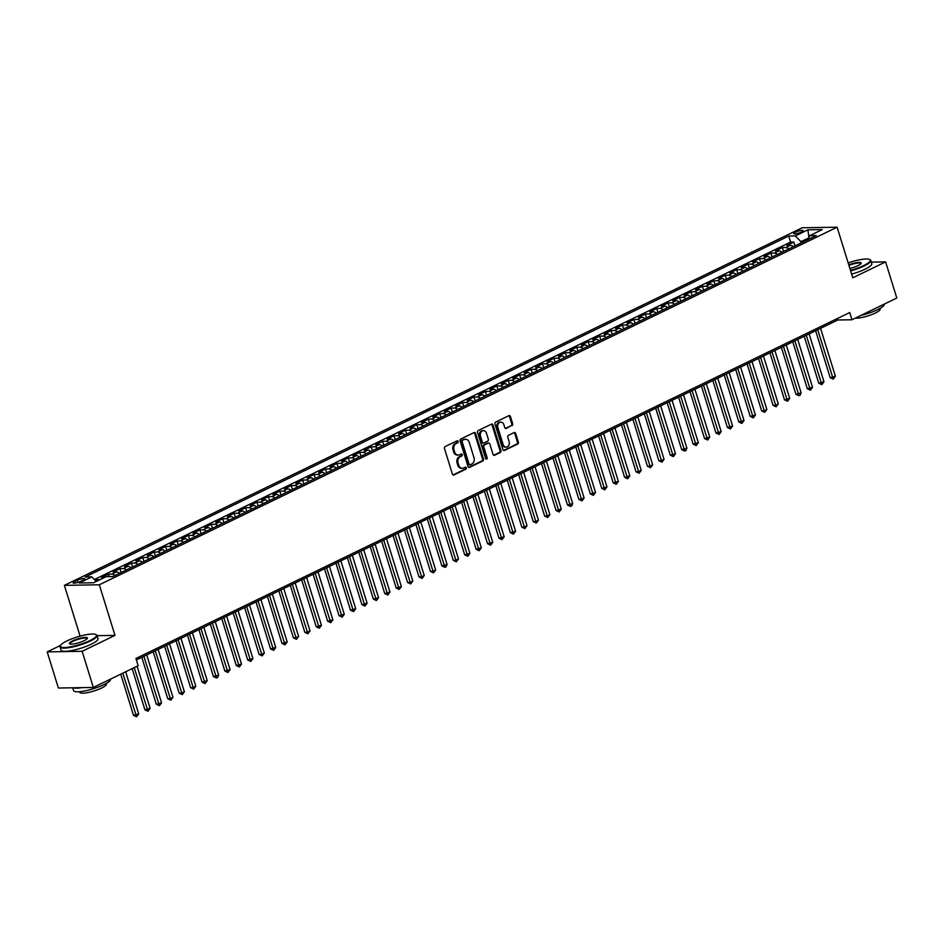 <?xml version="1.0" encoding="UTF-8"?>
<svg xmlns="http://www.w3.org/2000/svg" width="944" height="944" viewBox="0 0 944 944"><rect width="100%" height="100%" fill="white"/><g stroke="black" fill="none" stroke-linecap="round" stroke-linejoin="round"><path stroke-width="1.42" d="M458.159 441.414A1.062 0.838 89.1 0 0 457.073 440.801L445.155 446.571A1.522 1.204 89.1 0 0 444.482 448.53L452.388 474.077A1.522 1.204 89.1 0 0 453.946 474.95L465.852 469.18A1.062 0.838 89.1 0 0 465.239 467.197L463.705 467.941A4.862 3.847 89.1 0 1 462.371 468.259A4.862 3.847 89.1 0 1 458.701 465.132L458.052 463.008A4.862 3.847 89.1 0 1 460.235 456.731L461.769 455.987A1.062 0.838 89.1 0 0 461.156 453.993L459.61 454.737A4.862 3.847 89.1 0 1 458.288 455.067A4.862 3.847 89.1 0 1 454.619 451.94L453.958 449.816A4.862 3.847 89.1 0 1 456.141 443.527L457.687 442.783A1.062 0.838 89.1 0 0 458.159 441.414M458.288 455.067L457.344 455.079A4.862 3.847 89.1 0 1 453.675 451.952L453.014 449.828A4.862 3.847 89.1 0 1 455.197 443.55L456.743 442.795A1.062 0.838 89.1 0 0 456.861 440.895M453.061 474.938L464.908 469.192A1.062 0.838 89.1 0 0 465.038 467.292M462.371 468.259L461.427 468.271A4.862 3.847 89.1 0 1 457.757 465.156L457.108 463.02A4.862 3.847 89.1 0 1 459.291 456.743L460.825 455.999A1.062 0.838 89.1 0 0 460.955 454.099M795.391 232.177A4.956 1.038 -17.2 0 0 793.68 233.581A4.956 1.038 -17.2 0 0 796.535 233.675A4.956 1.038 -17.2 0 0 801.444 232.071A4.956 1.038 -17.2 0 0 803.143 230.655A4.956 1.038 -17.2 0 0 800.3 230.572A4.956 1.038 -17.2 0 0 795.391 232.177M511.99 425.685A1.522 1.204 89.1 0 0 512.675 423.726L510.456 416.564A1.522 1.204 89.1 0 0 508.887 415.679L495.659 422.098A1.522 1.204 89.1 0 0 494.986 424.057L502.892 449.604A1.522 1.204 89.1 0 0 504.45 450.477L517.678 444.058A1.522 1.204 89.1 0 0 518.362 442.099L515.684 433.449A1.522 1.204 89.1 0 0 514.114 432.564L508.462 435.314A1.522 1.204 89.1 0 0 507.778 437.273L509.099 441.568A4.059 3.221 89.1 0 1 506.173 447.09A4.059 3.221 89.1 0 1 503.105 444.471L497.901 427.656A4.059 3.221 89.1 0 1 500.839 422.145A4.059 3.221 89.1 0 1 503.895 424.753L504.769 427.549A1.522 1.204 89.1 0 0 506.326 428.434L511.046 425.697A1.522 1.204 89.1 0 0 511.731 423.738L509.512 416.575A1.522 1.204 89.1 0 0 508.84 415.714M852.774 277.807L885.614 261.889L896.8 298.033L851.972 319.756L849.73 312.523L135.924 658.487L138.154 665.721L93.326 687.444L82.14 651.301L114.979 635.383L99.321 584.784L837.116 227.209L852.774 277.807M475.587 433.461A1.522 1.204 89.1 0 0 474.03 432.576L460.802 438.995A1.522 1.204 89.1 0 0 460.117 440.954L468.023 466.501A1.522 1.204 89.1 0 0 469.581 467.374L482.809 460.955A1.522 1.204 89.1 0 0 483.493 458.996L475.587 433.461L474.643 433.473A1.522 1.204 89.1 0 0 473.971 432.612M478.23 430.547L491.458 424.127A1.522 1.204 89.1 0 1 493.016 425.012L500.922 450.548A1.522 1.204 89.1 0 1 500.249 452.506L494.585 455.256A1.522 1.204 89.1 0 1 493.028 454.383L489.818 444.022A1.522 1.204 89.1 0 0 488.26 443.149L484.496 444.966A1.522 1.204 89.1 0 0 483.824 446.925L487.163 457.71A1.062 0.838 89.1 0 1 485.594 458.477L477.546 432.505A1.522 1.204 89.1 0 1 478.23 430.547M794.966 245.912L793.762 242.042L786.907 245.369L790.364 245.31L785.786 247.517A6.195 3.54 64.1 0 1 788.736 248.921M783.544 251.446L782.34 247.576L775.496 250.903L778.942 250.844L774.375 253.063A6.195 3.54 64.1 0 1 777.313 254.467M772.121 256.98L770.918 253.11L764.074 256.438L767.519 256.379L762.953 258.597A6.195 3.54 64.1 0 1 765.891 260.001M760.699 262.515L759.507 258.644L752.651 261.972L756.097 261.913L751.53 264.131A6.195 3.54 64.1 0 1 754.468 265.535M749.276 268.049L748.085 264.19L741.229 267.506L744.674 267.447L740.108 269.665A6.195 3.54 64.1 0 1 743.058 271.07M737.854 273.583L736.662 269.724L729.806 273.04L733.252 272.981L728.685 275.2A6.195 3.54 64.1 0 1 731.635 276.604M726.432 279.117L725.24 275.259L718.384 278.574L721.83 278.515L717.263 280.734A6.195 3.54 64.1 0 1 720.213 282.138M715.009 284.651L713.817 280.793L706.962 284.109L710.407 284.05L705.841 286.268A6.195 3.54 64.1 0 1 708.791 287.672M703.599 290.197L702.395 286.327L695.539 289.643L698.997 289.596L694.418 291.802A6.195 3.54 64.1 0 1 697.368 293.206M692.176 295.732L690.973 291.861L684.129 295.189L687.574 295.13L683.008 297.336A6.195 3.54 64.1 0 1 685.946 298.741M680.754 301.266L679.55 297.395L672.706 300.723L676.152 300.664L671.585 302.871A6.195 3.54 64.1 0 1 674.523 304.275M669.331 306.8L668.14 302.93L661.284 306.257L664.729 306.198L660.163 308.417A6.195 3.54 64.1 0 1 663.101 309.809M657.909 312.334L656.717 308.464L649.861 311.791L653.307 311.732L648.74 313.951A6.195 3.54 64.1 0 1 651.69 315.355M646.487 317.868L645.295 313.998L638.439 317.326L641.885 317.267L637.318 319.485A6.195 3.54 64.1 0 1 640.268 320.889M635.064 323.403L633.872 319.544L627.017 322.86L630.462 322.801L625.896 325.019A6.195 3.54 64.1 0 1 628.846 326.423M623.642 328.937L622.45 325.078L615.594 328.394L619.04 328.335L614.473 330.553A6.195 3.54 64.1 0 1 617.423 331.958M612.231 334.471L611.028 330.612L604.172 333.928L607.629 333.869L603.051 336.088A6.195 3.54 64.1 0 1 606.001 337.492M600.809 340.005L599.605 336.147L592.749 339.462L596.207 339.403L591.628 341.622A6.195 3.54 64.1 0 1 594.578 343.026M589.386 345.551L588.183 341.681L581.339 344.997L584.784 344.949L580.218 347.156A6.195 3.54 64.1 0 1 583.156 348.56M577.964 351.085L576.76 347.215L569.916 350.531L573.362 350.484L568.795 352.69A6.195 3.54 64.1 0 1 571.734 354.094M566.542 356.62L565.35 352.749L558.494 356.077L561.94 356.018L557.373 358.224A6.195 3.54 64.1 0 1 560.311 359.629M555.119 362.154L553.927 358.283L547.072 361.611L550.517 361.552L545.951 363.759A6.195 3.54 64.1 0 1 548.901 365.163M543.697 367.688L542.505 363.818L535.649 367.145L539.095 367.086L534.528 369.305A6.195 3.54 64.1 0 1 537.478 370.709M532.274 373.222L531.083 369.352L524.227 372.679L527.672 372.62L523.106 374.839A6.195 3.54 64.1 0 1 526.056 376.243M520.852 378.756L519.66 374.898L512.804 378.214L516.25 378.155L511.683 380.373A6.195 3.54 64.1 0 1 514.633 381.777M509.441 384.291L508.238 380.432L501.382 383.748L504.839 383.689L500.261 385.907A6.195 3.54 64.1 0 1 503.211 387.311M498.019 389.825L496.815 385.966L489.971 389.282L493.417 389.223L488.85 391.441A6.195 3.54 64.1 0 1 491.789 392.846M486.597 395.359L485.393 391.5L478.549 394.816L481.995 394.757L477.428 396.976A6.195 3.54 64.1 0 1 480.366 398.38M475.174 400.893L473.982 397.035L467.127 400.35L470.572 400.303L466.006 402.51A6.195 3.54 64.1 0 1 468.944 403.914M463.752 406.439L462.56 402.569L455.704 405.885L459.15 405.837L454.583 408.044A6.195 3.54 64.1 0 1 457.533 409.448M452.329 411.973L451.138 408.103L444.282 411.431L447.727 411.372L443.161 413.578A6.195 3.54 64.1 0 1 446.111 414.982M440.907 417.508L439.715 413.637L432.859 416.965L436.305 416.906L431.738 419.112A6.195 3.54 64.1 0 1 434.688 420.517M429.485 423.042L428.293 419.171L421.437 422.499L424.883 422.44L420.316 424.658A6.195 3.54 64.1 0 1 423.266 426.063M418.074 428.576L416.87 424.706L410.015 428.033L413.472 427.974L408.894 430.193A6.195 3.54 64.1 0 1 411.844 431.597M406.652 434.11L405.448 430.24L398.592 433.567L402.05 433.508L397.471 435.727A6.195 3.54 64.1 0 1 400.421 437.131M395.229 439.644L394.026 435.786L387.182 439.102L390.627 439.043L386.061 441.261A6.195 3.54 64.1 0 1 388.999 442.665M383.807 445.179L382.603 441.32L375.759 444.636L379.205 444.577L374.638 446.795A6.195 3.54 64.1 0 1 377.576 448.199M372.384 450.713L371.193 446.854L364.337 450.17L367.782 450.111L363.216 452.329A6.195 3.54 64.1 0 1 366.154 453.734M360.962 456.247L359.77 452.388L352.914 455.704L356.36 455.645L351.793 457.864A6.195 3.54 64.1 0 1 354.743 459.268M349.54 461.793L348.348 457.923L341.492 461.238L344.938 461.191L340.371 463.398A6.195 3.54 64.1 0 1 343.321 464.802M338.117 467.327L336.925 463.457L330.07 466.784L333.515 466.725L328.949 468.932A6.195 3.54 64.1 0 1 331.899 470.336M326.695 472.861L325.503 468.991L318.647 472.319L322.093 472.26L317.526 474.466A6.195 3.54 64.1 0 1 320.476 475.87M315.284 478.396L314.081 474.525L307.225 477.853L310.682 477.794L306.104 480.012A6.195 3.54 64.1 0 1 309.054 481.416M303.862 483.93L302.658 480.059L295.814 483.387L299.26 483.328L294.693 485.546A6.195 3.54 64.1 0 1 297.631 486.951M292.439 489.464L291.236 485.594L284.392 488.921L287.837 488.862L283.271 491.081A6.195 3.54 64.1 0 1 286.209 492.485M281.017 494.998L279.825 491.14L272.969 494.455L276.415 494.396L271.848 496.615A6.195 3.54 64.1 0 1 274.787 498.019M269.595 500.532L268.403 496.674L261.547 499.99L264.993 499.931L260.426 502.149A6.195 3.54 64.1 0 1 263.376 503.553M258.172 506.067L256.98 502.208L250.125 505.524L253.57 505.465L249.004 507.683A6.195 3.54 64.1 0 1 251.954 509.087M246.75 511.601L245.558 507.742L238.702 511.058L242.148 510.999L237.581 513.217A6.195 3.54 64.1 0 1 240.531 514.622M235.327 517.147L234.136 513.276L227.28 516.592L230.725 516.545L226.159 518.752A6.195 3.54 64.1 0 1 229.109 520.156M223.917 522.681L222.713 518.811L215.857 522.138L219.315 522.079L214.736 524.286A6.195 3.54 64.1 0 1 217.686 525.69M212.494 528.215L211.291 524.345L204.435 527.672L207.892 527.613L203.314 529.82A6.195 3.54 64.1 0 1 206.264 531.224M201.072 533.749L199.868 529.879L193.024 533.207L196.47 533.148L191.903 535.366A6.195 3.54 64.1 0 1 194.842 536.758M189.65 539.284L188.446 535.413L181.602 538.741L185.048 538.682L180.481 540.9A6.195 3.54 64.1 0 1 183.419 542.304M178.227 544.818L177.035 540.947L170.18 544.275L173.625 544.216L169.059 546.434A6.195 3.54 64.1 0 1 171.997 547.839M166.805 550.352L165.613 546.493L158.757 549.809L162.203 549.75L157.636 551.969A6.195 3.54 64.1 0 1 160.586 553.373M155.382 555.886L154.191 552.028L147.335 555.343L150.78 555.284L146.214 557.503A6.195 3.54 64.1 0 1 149.164 558.907M143.96 561.42L142.768 557.562L135.912 560.878L139.358 560.819L134.791 563.037A6.195 3.54 64.1 0 1 137.741 564.441M132.538 566.955L131.346 563.096L124.49 566.412L127.936 566.353L123.369 568.571A6.195 3.54 64.1 0 1 126.319 569.975M121.127 572.501L119.923 568.63L113.068 571.946L116.525 571.899L111.947 574.105A6.195 3.54 64.1 0 1 114.897 575.51M109.256 576.607L108.501 574.164L101.657 577.48L104.536 577.433M80.559 581.41L83.072 580.194A4.803 1.015 -17.2 0 0 84.736 578.825A4.803 1.015 -17.2 0 0 81.975 578.731A4.803 1.015 -17.2 0 0 77.219 580.289L74.706 581.504A4.803 1.015 -17.2 0 0 73.054 582.873A4.803 1.015 -17.2 0 0 75.815 582.967A4.803 1.015 -17.2 0 0 80.559 581.41M99.321 584.784L64.369 585.363L802.164 227.787L837.116 227.209M793.762 242.042L790.6 242.101L788.724 236.024L85.184 576.996L91.804 576.89L96.241 581.457M788.724 236.024L795.332 235.917L807.899 229.829L822.248 229.593L809.692 235.681L816.3 235.563L112.761 576.548L106.153 576.654L93.586 582.743L79.237 582.979L91.804 576.89M108.501 574.164L111.947 574.105M119.923 568.63L123.369 568.571M131.346 563.096L134.791 563.037M142.768 557.562L146.214 557.503M154.191 552.028L157.636 551.969M165.613 546.493L169.059 546.434M177.035 540.947L180.481 540.9M188.446 535.413L191.903 535.366M199.868 529.879L203.314 529.82M211.291 524.345L214.736 524.286M222.713 518.811L226.159 518.752M234.136 513.276L237.581 513.217M245.558 507.742L249.004 507.683M256.98 502.208L260.426 502.149M268.403 496.674L271.848 496.615M279.825 491.14L283.271 491.081M291.236 485.594L294.693 485.546M302.658 480.059L306.104 480.012M314.081 474.525L317.526 474.466M325.503 468.991L328.949 468.932M336.925 463.457L340.371 463.398M348.348 457.923L351.793 457.864M359.77 452.388L363.216 452.329M371.193 446.854L374.638 446.795M382.603 441.32L386.061 441.261M394.026 435.786L397.471 435.727M405.448 430.24L408.894 430.193M416.87 424.706L420.316 424.658M428.293 419.171L431.738 419.112M439.715 413.637L443.161 413.578M451.138 408.103L454.583 408.044M462.56 402.569L466.006 402.51M473.982 397.035L477.428 396.976M485.393 391.5L488.85 391.441M496.815 385.966L500.261 385.907M508.238 380.432L511.683 380.373M519.66 374.898L523.106 374.839M531.083 369.352L534.528 369.305M542.505 363.818L545.951 363.759M553.927 358.283L557.373 358.224M565.35 352.749L568.795 352.69M576.76 347.215L580.218 347.156M588.183 341.681L591.628 341.622M599.605 336.147L603.051 336.088M611.028 330.612L614.473 330.553M622.45 325.078L625.896 325.019M633.872 319.544L637.318 319.485M645.295 313.998L648.74 313.951M656.717 308.464L660.163 308.417M668.14 302.93L671.585 302.871M679.55 297.395L683.008 297.336M690.973 291.861L694.418 291.802M702.395 286.327L705.841 286.268M713.817 280.793L717.263 280.734M725.24 275.259L728.685 275.2M736.662 269.724L740.108 269.665M748.085 264.19L751.53 264.131M759.507 258.644L762.953 258.597M770.918 253.11L774.375 253.063M782.34 247.576L785.786 247.517M790.6 242.101L94.365 579.533M97.444 580.879L97.079 579.699L95.344 580.536M97.079 579.699L99.97 579.651M808.937 237.888L800.901 241.64L801.279 242.844M95.769 634.51L96.323 634.781A19.352 4.083 162.8 0 1 97.02 635.489A19.352 4.083 162.8 0 1 90.341 641.023A19.352 4.083 162.8 0 1 71.201 647.289A19.352 4.083 162.8 0 1 60.05 646.935A19.352 4.083 162.8 0 1 60.227 645.956L60.534 645.413A18.892 3.977 -17.2 0 0 69.478 647.018A18.892 3.977 -17.2 0 0 89.928 640.587A18.892 3.977 -17.2 0 0 95.769 634.51A18.892 3.977 -17.2 0 0 66.882 640.964A18.892 3.977 -17.2 0 0 60.534 645.413L47.2 651.879L82.14 651.301M47.2 651.879L58.386 688.023L93.326 687.444M885.614 261.889L871.312 262.125M80.806 635.949L79.095 636.421M80.039 635.961L64.369 585.363M136.373 659.95L837.812 319.992L851.972 319.756M808.984 237.758L807.899 229.829M837.352 318.529L837.812 319.992M119.463 573.303A6.195 3.54 -115.9 0 0 116.525 571.899M130.886 567.757A6.195 3.54 -115.9 0 0 127.936 566.353M142.308 562.223A6.195 3.54 -115.9 0 0 139.358 560.819M153.73 556.689A6.195 3.54 -115.9 0 0 150.78 555.284M165.153 551.154A6.195 3.54 -115.9 0 0 162.203 549.75M176.575 545.62A6.195 3.54 -115.9 0 0 173.625 544.216M187.998 540.086A6.195 3.54 -115.9 0 0 185.048 538.682M199.408 534.552A6.195 3.54 -115.9 0 0 196.47 533.148M210.831 529.018A6.195 3.54 -115.9 0 0 207.892 527.613M222.253 523.483A6.195 3.54 -115.9 0 0 219.315 522.079M233.675 517.949A6.195 3.54 -115.9 0 0 230.725 516.545M245.098 512.403A6.195 3.54 -115.9 0 0 242.148 510.999M256.52 506.869A6.195 3.54 -115.9 0 0 253.57 505.465M267.943 501.335A6.195 3.54 -115.9 0 0 264.993 499.931M279.365 495.801A6.195 3.54 -115.9 0 0 276.415 494.396M290.776 490.266A6.195 3.54 -115.9 0 0 287.837 488.862M302.198 484.732A6.195 3.54 -115.9 0 0 299.26 483.328M313.62 479.198A6.195 3.54 -115.9 0 0 310.682 477.794M325.043 473.664A6.195 3.54 -115.9 0 0 322.093 472.26M336.465 468.13A6.195 3.54 -115.9 0 0 333.515 466.725M347.888 462.595A6.195 3.54 -115.9 0 0 344.938 461.191M359.31 457.049A6.195 3.54 -115.9 0 0 356.36 455.645M370.732 451.515A6.195 3.54 -115.9 0 0 367.782 450.111M382.155 445.981A6.195 3.54 -115.9 0 0 379.205 444.577M393.565 440.447A6.195 3.54 -115.9 0 0 390.627 439.043M404.988 434.913A6.195 3.54 -115.9 0 0 402.05 433.508M416.41 429.378A6.195 3.54 -115.9 0 0 413.472 427.974M427.833 423.844A6.195 3.54 -115.9 0 0 424.883 422.44M439.255 418.31A6.195 3.54 -115.9 0 0 436.305 416.906M450.677 412.776A6.195 3.54 -115.9 0 0 447.727 411.372M462.1 407.242A6.195 3.54 -115.9 0 0 459.15 405.837M473.522 401.707A6.195 3.54 -115.9 0 0 470.572 400.303M484.933 396.161A6.195 3.54 -115.9 0 0 481.995 394.757M496.355 390.627A6.195 3.54 -115.9 0 0 493.417 389.223M507.778 385.093A6.195 3.54 -115.9 0 0 504.839 383.689M519.2 379.559A6.195 3.54 -115.9 0 0 516.25 378.155M530.622 374.025A6.195 3.54 -115.9 0 0 527.672 372.62M542.045 368.49A6.195 3.54 -115.9 0 0 539.095 367.086M553.467 362.956A6.195 3.54 -115.9 0 0 550.517 361.552M564.89 357.422A6.195 3.54 -115.9 0 0 561.94 356.018M576.312 351.888A6.195 3.54 -115.9 0 0 573.362 350.484M587.723 346.354A6.195 3.54 -115.9 0 0 584.784 344.949M599.145 340.808A6.195 3.54 -115.9 0 0 596.207 339.403M610.567 335.273A6.195 3.54 -115.9 0 0 607.629 333.869M621.99 329.739A6.195 3.54 -115.9 0 0 619.04 328.335M633.412 324.205A6.195 3.54 -115.9 0 0 630.462 322.801M644.835 318.671A6.195 3.54 -115.9 0 0 641.885 317.267M656.257 313.137A6.195 3.54 -115.9 0 0 653.307 311.732M667.679 307.602A6.195 3.54 -115.9 0 0 664.729 306.198M679.09 302.068A6.195 3.54 -115.9 0 0 676.152 300.664M690.512 296.534A6.195 3.54 -115.9 0 0 687.574 295.13M701.935 291A6.195 3.54 -115.9 0 0 698.997 289.596M713.357 285.454A6.195 3.54 -115.9 0 0 710.407 284.05M724.78 279.92A6.195 3.54 -115.9 0 0 721.83 278.515M736.202 274.385A6.195 3.54 -115.9 0 0 733.252 272.981M747.624 268.851A6.195 3.54 -115.9 0 0 744.674 267.447M759.047 263.317A6.195 3.54 -115.9 0 0 756.097 261.913M770.469 257.783A6.195 3.54 -115.9 0 0 767.519 256.379M781.88 252.249A6.195 3.54 -115.9 0 0 778.942 250.844M809.692 235.681L808.43 239.387M793.302 246.714A6.195 3.54 -115.9 0 0 790.364 245.31M800.901 241.64L795.332 235.917M114.979 635.383L97.079 635.678M468.696 467.363L481.865 460.979A1.522 1.204 89.1 0 0 482.549 459.008L474.643 433.473M462.643 440.376A1.062 0.838 89.1 0 0 462.171 441.757L469.109 464.177A1.062 0.838 89.1 0 0 470.206 464.79L471.823 464A4.862 3.847 89.1 0 0 474.006 457.722L469.262 442.394A4.862 3.847 89.1 0 0 465.593 439.267A4.862 3.847 89.1 0 0 464.271 439.597L461.699 440.4A1.062 0.838 89.1 0 0 461.227 441.768L462.171 441.757M469.262 464.802A1.062 0.838 89.1 0 1 468.165 464.188L461.227 441.768M465.593 439.267L464.649 439.29A4.862 3.847 89.1 0 0 463.327 439.609L464.271 439.597M461.699 440.4L463.327 439.609M493.7 455.244L499.305 452.53A1.522 1.204 89.1 0 0 499.978 450.559L492.072 425.024A1.522 1.204 89.1 0 0 491.399 424.163M488.142 443.149A1.522 1.204 89.1 0 0 487.316 443.161L483.552 444.978A1.522 1.204 89.1 0 0 482.88 446.949L486.207 457.734L487.163 457.71M485.912 458.985A1.062 0.838 89.1 0 0 486.207 457.734M486.49 433.272A4.059 3.221 89.1 0 0 483.422 430.665A4.059 3.221 89.1 0 0 480.496 436.175L482.325 442.099A1.522 1.204 89.1 0 0 483.883 442.984L487.647 441.155A1.522 1.204 89.1 0 0 488.319 439.196L486.49 433.272M483.422 430.665L482.478 430.676A4.059 3.221 89.1 0 0 479.552 436.199L480.496 436.175M483.47 443.078L482.526 443.09A1.522 1.204 89.1 0 1 481.381 442.122L479.552 436.199M505.441 428.423L511.046 425.697M500.839 422.145L499.883 422.157A4.059 3.221 89.1 0 0 496.957 427.679L497.901 427.656M506.173 447.09L505.229 447.102A4.059 3.221 89.1 0 1 502.161 444.494L496.957 427.679M503.565 450.465L516.734 444.081A1.522 1.204 89.1 0 0 517.418 442.111L514.74 433.461A1.522 1.204 89.1 0 0 514.055 432.6M120.738 674.158L133.493 715.34L138.709 713.924L125.658 671.774M122.803 673.155L136.585 716.779L133.493 715.34M138.709 713.924L136.585 716.779M72.641 640.87A9.44 1.994 162.8 0 1 82.86 637.66A9.44 1.994 162.8 0 1 87.332 638.463A9.44 1.994 162.8 0 1 84.158 640.681A9.44 1.994 162.8 0 1 69.714 643.914A9.44 1.994 162.8 0 1 72.641 640.87M87.119 638.758A8.98 1.888 -17.2 0 0 87.108 638.557A8.98 1.888 -17.2 0 0 81.939 638.392A8.98 1.888 -17.2 0 0 73.054 641.306A8.98 1.888 -17.2 0 0 69.962 643.867A8.98 1.888 -17.2 0 0 70.057 644.032M110.519 679.114L110.531 679.149A19.352 4.083 162.8 0 1 103.852 684.671A19.352 4.083 162.8 0 1 84.712 690.949A19.352 4.083 162.8 0 1 73.561 690.595L72.688 687.787M81.939 687.633A19.352 4.083 162.8 0 1 73.337 687.775M106.2 683.456L106.389 684.081A13.936 2.938 162.8 0 1 101.574 688.058A13.936 2.938 162.8 0 1 87.792 692.566A13.936 2.938 162.8 0 1 79.768 692.318L79.579 691.692M97.02 635.489L98.011 638.675A19.352 4.083 162.8 0 1 91.32 644.197A19.352 4.083 162.8 0 1 72.181 650.463A19.352 4.083 162.8 0 1 61.03 650.121L60.05 646.935M850.485 270.397A18.892 3.977 -17.2 0 0 863.701 265.571A18.892 3.977 -17.2 0 0 869.542 259.482A18.892 3.977 -17.2 0 0 848.16 262.892M869.542 259.482L870.097 259.765A19.352 4.083 162.8 0 1 870.793 260.473A19.352 4.083 162.8 0 1 864.114 265.996A19.352 4.083 162.8 0 1 850.65 270.928M848.762 264.839A9.44 1.994 162.8 0 1 857.777 262.479A9.44 1.994 162.8 0 1 861.105 263.447A9.44 1.994 162.8 0 1 857.931 265.665A9.44 1.994 162.8 0 1 849.883 268.45M860.893 263.73A8.98 1.888 -17.2 0 0 860.881 263.541A8.98 1.888 -17.2 0 0 848.927 265.37M884.292 304.086L884.304 304.133A19.352 4.083 162.8 0 1 877.625 309.656A19.352 4.083 162.8 0 1 860.987 315.39M879.973 308.44L880.162 309.054A13.936 2.938 162.8 0 1 875.348 313.042A13.936 2.938 162.8 0 1 855.358 318.116M870.793 260.473L871.784 263.647A19.352 4.083 162.8 0 1 865.093 269.182A19.352 4.083 162.8 0 1 851.63 274.102M132.16 668.623L144.916 709.805L150.131 708.389L137.081 666.24M134.225 667.62L148.007 711.245L144.916 709.805M150.131 708.389L148.007 711.245M141.801 657.319L156.326 704.271L161.554 702.855L146.721 654.935M143.866 656.316L159.418 705.711L156.326 704.271M161.554 702.855L159.418 705.711M153.223 651.785L167.749 698.737L170.109 698.702L172.964 697.309L158.132 649.401M155.288 650.782L170.84 700.177L167.749 698.737M172.964 697.309L170.84 700.177M164.645 646.251L179.171 693.203L181.531 693.167L184.387 691.775L169.554 643.867M166.699 645.248L182.263 694.642L179.171 693.203M184.387 691.775L182.263 694.642M176.056 640.716L190.594 687.669L192.954 687.633L195.809 686.241L180.977 638.333M178.121 639.713L193.685 689.108L190.594 687.669M195.809 686.241L193.685 689.108M187.478 635.182L202.016 682.134L207.232 680.707L192.399 632.799M189.543 634.179L205.108 683.574L202.016 682.134M207.232 680.707L205.108 683.574M198.901 629.648L213.438 676.6L218.654 675.172L203.821 627.264M200.966 628.645L216.53 678.028L213.438 676.6M218.654 675.172L217.675 677.485L216.53 678.028M210.323 624.114L224.861 671.066L230.076 669.638L215.244 621.73M212.388 623.111L227.952 672.494L224.861 671.066M230.076 669.638L227.952 672.494M221.746 618.568L236.283 665.52L241.499 664.104L226.666 616.184M223.811 617.577L239.375 666.96L236.283 665.52M241.499 664.104L239.375 666.96M233.168 613.034L247.706 659.986L252.921 658.57L238.089 610.65M235.233 612.042L250.785 661.425L247.706 659.986M252.921 658.57L250.785 661.425M244.59 607.499L259.116 654.452L261.488 654.416L264.332 653.036L249.511 605.116M246.655 606.508L262.208 655.891L259.116 654.452M264.332 653.036L262.208 655.891M256.013 601.965L270.539 648.917L275.754 647.501L260.922 599.582M258.066 600.962L273.63 650.357L270.539 648.917M275.754 647.501L273.63 650.357M267.423 596.431L281.961 643.383L287.177 641.967L272.344 594.047M269.488 595.428L285.053 644.823L281.961 643.383M287.177 641.967L285.053 644.823M278.846 590.897L293.383 637.849L295.743 637.814L298.599 636.421L283.766 588.513M280.911 589.894L296.475 639.289L293.383 637.849M298.599 636.421L296.475 639.289M290.268 585.363L304.806 632.315L307.166 632.279L310.021 630.887L295.189 582.979M292.333 584.36L307.897 633.754L304.806 632.315M310.021 630.887L307.897 633.754M301.691 579.828L316.228 626.781L321.444 625.353L306.611 577.445M303.756 578.825L319.32 628.22L316.228 626.781M321.444 625.353L319.32 628.22M313.113 574.294L327.651 621.246L332.866 619.819L318.034 571.911M315.178 573.291L330.742 622.674L327.651 621.246M332.866 619.819L330.742 622.674M324.535 568.76L339.073 615.712L344.289 614.284L329.456 566.376M326.6 567.757L342.165 617.14L339.073 615.712M344.289 614.284L342.165 617.14M335.958 563.214L350.484 610.178L355.711 608.75L340.878 560.83M338.023 562.223L353.575 611.606L350.484 610.178M355.711 608.75L353.575 611.606M347.38 557.68L361.906 604.632L367.122 603.216L352.289 555.296M349.445 556.689L364.998 606.072L361.906 604.632M367.122 603.216L364.998 606.072M358.803 552.146L373.328 599.098L378.544 597.682L363.711 549.762M360.856 551.154L376.42 600.537L373.328 599.098M378.544 597.682L376.42 600.537M370.213 546.611L384.751 593.564L389.966 592.148L375.134 544.228M372.278 545.608L387.842 595.003L384.751 593.564M389.966 592.148L387.842 595.003M381.636 541.077L396.173 588.029L401.389 586.613L386.556 538.694M383.701 540.074L399.265 589.469L396.173 588.029M401.389 586.613L399.265 589.469M393.058 535.543L407.596 582.495L409.956 582.46L412.811 581.067L397.979 533.159M395.123 534.54L410.687 583.935L407.596 582.495M412.811 581.067L410.687 583.935M404.48 530.009L419.018 576.961L421.378 576.926L424.234 575.533L409.401 527.625M406.545 529.006L422.11 578.401L419.018 576.961M424.234 575.533L422.11 578.401M415.903 524.475L430.44 571.427L432.8 571.391L435.656 569.999L420.823 522.091M417.968 523.472L433.532 572.866L430.44 571.427M435.656 569.999L433.532 572.866M427.325 518.94L441.863 565.893L447.078 564.465L432.246 516.557M429.39 517.937L444.943 567.32L441.863 565.893M447.078 564.465L446.087 566.778L444.943 567.32M438.748 513.406L453.273 560.358L455.645 560.311L458.489 558.931L443.668 511.023M440.813 512.403L456.365 561.786L453.273 560.358M458.489 558.931L456.365 561.786M450.17 507.872L464.696 554.824L469.911 553.396L455.079 505.477M452.223 506.869L467.787 556.252L464.696 554.824M469.911 553.396L467.787 556.252M461.581 502.326L476.118 549.278L481.334 547.862L466.501 499.942M463.646 501.335L479.21 550.718L476.118 549.278M481.334 547.862L479.21 550.718M473.003 496.792L487.541 543.744L492.756 542.328L477.924 494.408M475.068 495.801L490.632 545.184L487.541 543.744M492.756 542.328L490.632 545.184M484.425 491.258L498.963 538.21L504.179 536.794L489.346 488.874M486.49 490.255L502.055 539.649L498.963 538.21M504.179 536.794L502.055 539.649M495.848 485.723L510.385 532.676L515.601 531.26L500.768 483.34M497.913 484.72L513.477 534.115L510.385 532.676M515.601 531.26L513.477 534.115M507.27 480.189L521.808 527.141L524.168 527.106L527.023 525.714L512.191 477.806M509.335 479.186L524.899 528.581L521.808 527.141M527.023 525.714L524.899 528.581M518.693 474.655L533.23 521.607L535.59 521.572L538.446 520.179L523.613 472.271M520.758 473.652L536.322 523.047L533.23 521.607M538.446 520.179L536.322 523.047M530.115 469.121L544.641 516.073L547.013 516.038L549.868 514.645L535.036 466.737M532.18 468.118L547.732 517.513L544.641 516.073M549.868 514.645L547.732 517.513M541.537 463.587L556.063 510.539L561.279 509.111L546.446 461.203M543.602 462.584L559.155 511.978L556.063 510.539M561.279 509.111L559.155 511.978M552.96 458.052L567.486 505.005L572.701 503.577L557.869 455.669M555.013 457.049L570.577 506.432L567.486 505.005M572.701 503.577L571.722 505.89L570.577 506.432M564.37 452.518L578.908 499.47L584.124 498.043L569.291 450.135M566.435 451.515L582 500.898L578.908 499.47M584.124 498.043L582 500.898M575.793 446.972L590.33 493.924L595.546 492.508L580.713 444.589M577.858 445.981L593.422 495.364L590.33 493.924M595.546 492.508L593.422 495.364M587.215 441.438L601.753 488.39L606.968 486.974L592.136 439.054M589.28 440.447L604.844 489.83L601.753 488.39M606.968 486.974L604.844 489.83M598.638 435.904L613.175 482.856L618.391 481.44L603.558 433.52M600.703 434.901L616.267 484.296L613.175 482.856M618.391 481.44L616.267 484.296M610.06 430.37L624.598 477.322L629.813 475.906L614.981 427.986M612.125 429.367L627.689 478.761L624.598 477.322M629.813 475.906L627.689 478.761M621.482 424.835L636.02 471.788L638.38 471.752L641.236 470.36L626.403 422.452M623.547 423.832L639.1 473.227L636.02 471.788M641.236 470.36L639.1 473.227M632.905 419.301L647.431 466.253L649.791 466.218L652.646 464.826L637.825 416.918M634.97 418.298L650.522 467.693L647.431 466.253M652.646 464.826L650.522 467.693M644.327 413.767L658.853 460.719L661.213 460.684L664.069 459.291L649.236 411.383M646.38 412.764L661.945 462.159L658.853 460.719M664.069 459.291L661.945 462.159M655.738 408.233L670.275 455.185L675.491 453.757L660.658 405.849M657.803 407.23L673.367 456.625L670.275 455.185M675.491 453.757L673.367 456.625M667.16 402.699L681.698 449.651L686.913 448.223L672.081 400.315M669.225 401.696L684.789 451.079L681.698 449.651M686.913 448.223L685.934 450.536L684.789 451.079M678.583 397.164L693.12 444.117L698.336 442.689L683.503 394.781M680.648 396.161L696.212 445.544L693.12 444.117M698.336 442.689L696.212 445.544M690.005 391.618L704.543 438.571L709.758 437.155L694.926 389.235M692.07 390.627L707.634 440.01L704.543 438.571M709.758 437.155L707.634 440.01M701.427 386.084L715.965 433.036L721.181 431.62L706.348 383.701M703.492 385.093L719.057 434.476L715.965 433.036M721.181 431.62L719.057 434.476M712.85 380.55L727.387 427.502L732.603 426.086L717.77 378.166M714.915 379.559L730.479 428.942L727.387 427.502M732.603 426.086L730.479 428.942M724.272 375.016L738.798 421.968L744.025 420.552L729.193 372.632M726.337 374.013L741.89 423.408L738.798 421.968M744.025 420.552L741.89 423.408M735.695 369.482L750.22 416.434L755.436 415.018L740.603 367.098M737.76 368.479L753.312 417.873L750.22 416.434M755.436 415.018L753.312 417.873M747.117 363.947L761.643 410.9L764.003 410.864L766.858 409.472L752.026 361.564M749.17 362.944L764.734 412.339L761.643 410.9M766.858 409.472L764.734 412.339M758.528 358.413L773.065 405.365L775.425 405.33L778.281 403.938L763.448 356.03M760.593 357.41L776.157 406.805L773.065 405.365M778.281 403.938L776.157 406.805M769.95 352.879L784.488 399.831L789.703 398.403L774.871 350.495M772.015 351.876L787.579 401.271L784.488 399.831M789.703 398.403L787.579 401.271M781.372 347.345L795.91 394.297L801.126 392.869L786.293 344.961M783.437 346.342L799.002 395.725L795.91 394.297M801.126 392.869L800.146 395.182L799.002 395.725M792.795 341.811L807.332 388.763L812.548 387.335L797.715 339.427M794.86 340.808L810.424 390.191L807.332 388.763M812.548 387.335L810.424 390.191M804.217 336.276L818.755 383.229L823.97 381.801L809.138 333.881M806.282 335.273L821.846 384.656L818.755 383.229M823.97 381.801L821.846 384.656M815.64 330.73L830.177 377.683L835.393 376.267L820.56 328.347M817.705 329.739L833.257 379.122L830.177 377.683M835.393 376.267L833.257 379.122M75.19 583.073L74.706 581.504M77.892 582.436L77.219 580.289M455.197 443.55L456.141 443.527M453.014 449.828L453.958 449.816M453.675 451.952L454.619 451.94M460.825 455.999L461.769 455.987M459.291 456.743L460.235 456.731M457.108 463.02L458.052 463.008M457.757 465.156L458.701 465.132M464.908 469.192L465.852 469.18M453.12 474.962L453.946 474.95M456.743 442.795L457.687 442.783M482.549 459.008L483.493 458.996M481.865 460.979L482.809 460.955M468.755 467.386L469.581 467.374M468.165 464.188L469.109 464.177M492.072 425.024L493.016 425.012M499.978 450.559L500.922 450.548M499.305 452.53L500.249 452.506M493.747 455.268L494.585 455.256M487.316 443.161L488.26 443.149M483.552 444.978L484.496 444.966M482.88 446.949L483.824 446.925M481.381 442.122L482.325 442.099M505.5 428.446L506.326 428.434M502.161 444.494L503.105 444.471M514.74 433.461L515.684 433.449M517.418 442.111L518.362 442.099M516.734 444.081L517.678 444.058M503.612 450.489L504.45 450.477M509.512 416.575L510.456 416.564M511.731 423.738L512.675 423.726M468.967 464.873L469.911 464.861M487.729 443.066L488.673 443.043"/></g></svg>
